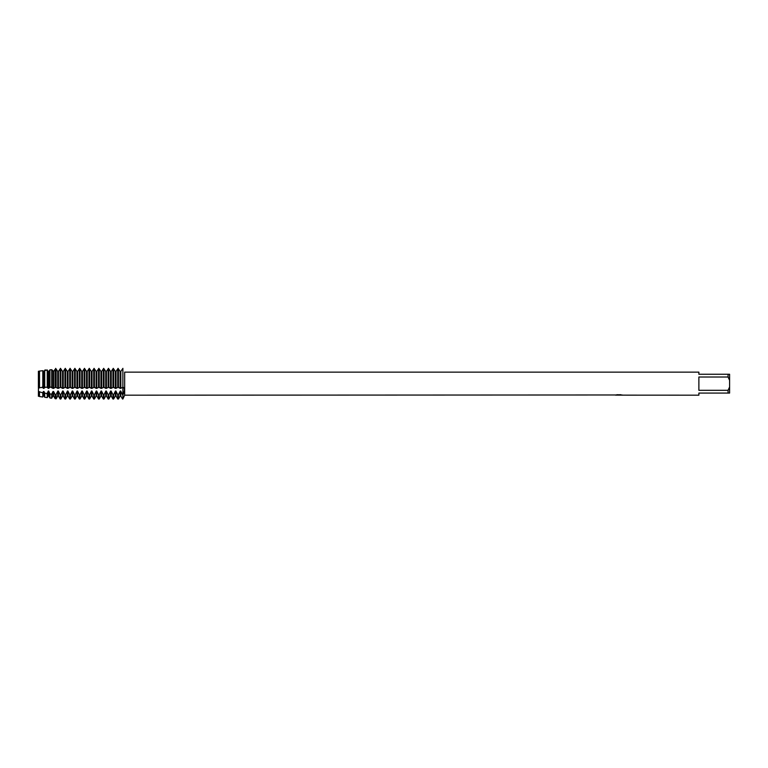 <?xml version="1.0" encoding="UTF-8"?>
<svg xmlns="http://www.w3.org/2000/svg" width="768" height="768" viewBox="0 0 768 768"><rect width="100%" height="100%" fill="white"/><g stroke="black" fill="none" stroke-linecap="round" stroke-linejoin="round"><path stroke-width="1.15" d="M618.922 395.146L617.674 395.146M728.064 390.317L698.88 390.317L698.88 377.021L728.064 377.021L729.6 380.323L729.6 387.005L728.064 390.317L728.064 393.072L698.88 393.072L698.88 395.184L619.718 395.146M728.064 377.021L728.064 374.256L698.88 374.256L698.88 372.144L124.656 372.144L124.656 395.184L122.88 399.024L122.88 394.896L123.581 393.437M615.869 394.973L124.656 395.184M619.037 394.973L615.725 395.011M615.379 395.107L617.405 394.675M616.8 394.762L620.89 394.762M620.285 394.675L622.31 395.107M622.512 395.088C619.056 395.107 619.056 395.126 622.512 395.155C619.056 395.088 619.056 395.069 622.512 395.04M122.88 368.976C124.886 372.547 124.886 372.547 122.88 368.976C124.886 372.547 124.886 372.547 122.88 368.976L122.88 387.11C124.886 387.926 124.886 390.518 122.88 394.896L122.88 387.13L122.88 394.896M38.4 387.85L38.4 371.242M48.134 396.077L48.826 396.077L48.826 391.526L48.134 391.526L48.134 396.077L47.251 397.603L47.251 393.562L44.707 393.178L44.026 391.526L43.334 391.526L42.797 396.998L42.797 392.861L38.544 391.526L38.544 396.077L38.534 391.526L38.4 396.307L38.544 371.414L39.494 371.059L39.494 387.667L42.797 387.427L42.797 370.704L39.494 371.059M618.787 395.069L615.946 395.146M123.754 393.014L124.195 391.603M124.378 390.614L124.454 389.645M124.378 388.781L124.186 388.07M729.6 380.323L729.6 374.256L728.064 374.256M728.064 393.072L729.6 393.072L729.6 387.005M118.426 387.13L118.426 368.976L117.734 368.976L117.734 387.13L118.675 387.11M118.042 387.235L120.278 388.397M120.134 388.061L120.134 371.414L120.826 371.414L120.826 388.061L120.134 388.061M118.426 399.024L117.734 399.024L117.734 394.896L118.426 394.896L118.426 399.024L120.134 396.077L120.134 391.526L120.826 391.526L120.826 396.077L122.534 399.024M116.026 388.061L116.026 371.414L115.334 371.414L115.334 388.061L116.026 388.061M115.882 388.397L118.118 387.235M120.682 388.397L122.918 387.235M113.626 387.13L113.626 368.976L112.934 368.976L112.934 387.13L113.875 387.11M113.242 387.235L115.478 388.397M113.626 399.024L112.934 399.024L112.934 394.896L113.626 394.896L113.626 399.024L115.334 396.077L115.334 391.526L116.026 391.526L116.026 396.077L117.734 399.024M111.226 388.061L111.226 371.414L110.534 371.414L110.534 388.061L111.226 388.061M111.082 388.397L113.318 387.235M108.826 387.13L108.826 368.976L108.134 368.976L108.134 387.13L109.075 387.11M108.442 387.235L110.678 388.397M108.826 399.024L108.134 399.024L108.134 394.896L108.826 394.896L108.826 399.024L110.534 396.077L110.534 391.526L111.226 391.526L111.226 396.077L112.934 399.024M106.426 388.061L106.426 371.414L105.734 371.414L105.734 388.061L106.426 388.061M106.282 388.397L108.518 387.235M104.026 387.13L104.026 368.976L103.334 368.976L103.334 387.13L104.275 387.11M103.642 387.235L105.878 388.397M104.026 399.024L103.334 399.024L103.334 394.896L104.026 394.896L104.026 399.024L105.734 396.077L105.734 391.526L106.426 391.526L106.426 396.077L108.134 399.024M101.626 388.061L101.626 371.414L100.934 371.414L100.934 388.061L101.626 388.061M101.482 388.397L103.718 387.235M99.226 387.13L99.226 368.976L98.534 368.976L98.534 387.13L99.475 387.11M98.842 387.235L101.078 388.397M99.226 399.024L98.534 399.024L98.534 394.896L99.226 394.896L99.226 399.024L100.934 396.077L100.934 391.526L101.626 391.526L101.626 396.077L103.334 399.024M96.826 388.061L96.826 371.414L96.134 371.414L96.134 388.061L96.826 388.061M96.682 388.397L98.918 387.235M94.426 387.13L94.426 368.976L93.734 368.976L93.734 387.13L94.675 387.11M94.042 387.235L96.278 388.397M94.426 399.024L93.734 399.024L93.734 394.896L94.426 394.896L94.426 399.024L96.134 396.077L96.134 391.526L96.826 391.526L96.826 396.077L98.534 399.024M92.026 388.061L92.026 371.414L91.334 371.414L91.334 388.061L92.026 388.061M91.882 388.397L94.118 387.235M89.626 387.13L89.626 368.976L88.934 368.976L88.934 387.13L89.875 387.11M89.242 387.235L91.478 388.397M89.626 399.024L88.934 399.024L88.934 394.896L89.626 394.896L89.626 399.024L91.334 396.077L91.334 391.526L92.026 391.526L92.026 396.077L93.734 399.024M87.226 388.061L87.226 371.414L86.534 371.414L86.534 388.061L87.226 388.061M87.082 388.397L89.318 387.235M84.826 387.13L84.826 368.976L84.134 368.976L84.134 387.13L85.075 387.11M84.442 387.235L86.678 388.397M84.826 399.024L84.134 399.024L84.134 394.896L84.826 394.896L84.826 399.024L86.534 396.077L86.534 391.526L87.226 391.526L87.226 396.077L88.934 399.024M82.426 388.061L82.426 371.414L81.734 371.414L81.734 388.061L82.426 388.061M82.282 388.397L84.518 387.235M80.026 387.13L80.026 368.976L79.334 368.976L79.334 387.13L80.275 387.11M79.642 387.235L81.878 388.397M80.026 399.024L79.334 399.024L79.334 394.896L80.026 394.896L80.026 399.024L81.734 396.077L81.734 391.526L82.426 391.526L82.426 396.077L84.134 399.024M77.626 388.061L77.626 371.414L76.934 371.414L76.934 388.061L77.626 388.061M77.482 388.397L79.718 387.235M75.226 387.13L75.226 368.976L74.534 368.976L74.534 387.13L75.475 387.11M74.842 387.235L77.078 388.397M75.226 399.024L74.534 399.024L74.534 394.896L75.226 394.896L75.226 399.024L76.934 396.077L76.934 391.526L77.626 391.526L77.626 396.077L79.334 399.024M72.826 388.061L72.826 371.414L72.134 371.414L72.134 388.061L72.826 388.061M72.682 388.397L74.918 387.235M70.426 387.13L70.426 368.976L69.734 368.976L69.734 387.13L70.675 387.11M70.042 387.235L72.278 388.397M70.426 399.024L69.734 399.024L69.734 394.896L70.426 394.896L70.426 399.024L72.134 396.077L72.134 391.526L72.826 391.526L72.826 396.077L74.534 399.024M68.026 388.061L68.026 371.414L67.334 371.414L67.334 388.061L68.026 388.061M67.882 388.397L70.118 387.235M65.626 387.13L65.626 368.976L64.934 368.976L64.934 387.13L65.875 387.11M65.242 387.235L67.478 388.397M65.626 399.024L64.934 399.024L64.934 394.896L65.626 394.896L65.626 399.024L67.334 396.077L67.334 391.526L68.026 391.526L68.026 396.077L69.734 399.024M63.226 388.061L63.226 371.414L62.534 371.414L62.534 388.061L63.226 388.061M63.082 388.397L65.318 387.235M60.826 387.13L60.826 368.976L60.134 368.976L60.134 387.13L61.075 387.11M60.442 387.235L62.678 388.397M60.826 399.024L60.134 399.024L60.134 394.896L60.826 394.896L60.826 399.024L62.534 396.077L62.534 391.526L63.226 391.526L63.226 396.077L64.934 399.024M58.426 388.061L58.426 371.414L57.734 371.414L57.734 388.061L58.426 388.061M58.282 388.397L60.518 387.235M55.085 387.11L56.141 387.11L56.141 369.158L55.133 369.283L53.626 371.414L51.696 369.696L49.92 369.907L51.696 369.696L52.934 371.414L52.934 388.061L53.626 388.061L53.626 371.414L55.133 369.283L56.141 369.158M55.642 387.235L57.878 388.397M57.734 396.077L58.426 396.077L58.426 391.526L57.734 391.526L57.734 396.077L56.141 398.822L55.133 398.688L55.133 394.608L53.626 391.526L52.934 391.526L51.696 394.176L49.92 393.936L49.92 397.978L51.696 398.218L51.696 394.176M56.141 398.822L56.141 394.723L55.133 394.608M53.482 388.397L55.718 387.235M55.133 369.283L55.133 387.11M49.92 369.907L49.92 387.149L51.696 387.12L51.696 369.696M50.842 387.235L53.078 388.397M48.826 388.061L48.826 371.414L48.134 371.414L48.134 388.061L48.826 388.061M48.682 388.397L49.997 387.139M44.707 370.502L44.707 387.322L47.251 387.216L47.251 370.214L44.707 370.502L47.251 370.214M46.963 387.139L48.278 388.397M47.251 397.603L44.707 397.258L44.707 393.178M43.334 371.414L43.334 388.061L44.026 388.061L44.026 371.414L42.797 370.704M43.882 388.397L45.197 387.139M42.163 387.139L43.478 388.397M42.797 396.998L39.494 396.547L39.494 392.266M38.544 388.061L39.226 388.061L39.226 371.414M122.918 368.352L120.682 371.606L122.918 368.352M120.278 371.606L118.042 368.352L120.278 371.606M118.118 368.352L115.882 371.606L118.118 368.352M115.478 371.606L113.242 368.352L115.478 371.606M113.318 368.352L111.082 371.606L113.318 368.352M110.678 371.606L108.442 368.352L110.678 371.606M108.518 368.352L106.282 371.606L108.518 368.352M105.878 371.606L103.642 368.352L105.878 371.606M103.718 368.352L101.482 371.606L103.718 368.352M101.078 371.606L98.842 368.352L101.078 371.606M98.918 368.352L96.682 371.606L98.918 368.352M96.278 371.606L94.042 368.352L96.278 371.606M94.118 368.352L91.882 371.606L94.118 368.352M91.478 371.606L89.242 368.352L91.478 371.606M89.318 368.352L87.082 371.606L89.318 368.352M86.678 371.606L84.442 368.352L86.678 371.606M84.518 368.352L82.282 371.606L84.518 368.352M81.878 371.606L79.642 368.352L81.878 371.606M79.718 368.352L77.482 371.606L79.718 368.352M77.078 371.606L74.842 368.352L77.078 371.606M74.918 368.352L72.682 371.606L74.918 368.352M72.278 371.606L70.042 368.352L72.278 371.606M70.118 368.352L67.882 371.606L70.118 368.352M67.478 371.606L65.242 368.352L67.478 371.606M65.318 368.352L63.082 371.606L65.318 368.352M62.678 371.606L60.442 368.352L62.678 371.606M60.518 368.352L58.282 371.606L60.518 368.352M57.878 371.606L55.642 368.352L57.878 371.606M49.997 369.792L48.682 371.606L49.997 369.792M48.278 371.606L46.963 369.792M45.197 369.792L43.882 371.606L45.197 369.792M122.918 395.414L120.682 390.998M120.278 390.998L118.042 395.414M118.118 395.414L115.882 390.998M115.478 390.998L113.242 395.414M113.318 395.414L111.082 390.998M110.678 390.998L108.442 395.414M108.518 395.414L106.282 390.998M105.878 390.998L103.642 395.414M103.718 395.414L101.482 390.998M101.078 390.998L98.842 395.414M98.918 395.414L96.682 390.998M96.278 390.998L94.042 395.414M94.118 395.414L91.882 390.998M91.478 390.998L89.242 395.414M89.318 395.414L87.082 390.998M86.678 390.998L84.442 395.414M84.518 395.414L82.282 390.998M81.878 390.998L79.642 395.414M79.718 395.414L77.482 390.998M77.078 390.998L74.842 395.414M74.918 395.414L72.682 390.998M72.278 390.998L70.042 395.414M70.118 395.414L67.882 390.998M67.478 390.998L65.242 395.414M65.318 395.414L63.082 390.998M62.678 390.998L60.442 395.414M60.518 395.414L58.282 390.998M57.878 390.998L55.642 395.414M49.997 394.07L48.682 390.998M48.278 390.998L46.963 394.07M43.334 391.526L42.797 392.861M38.544 396.077L39.226 396.077L39.226 391.526M43.334 396.077L44.026 396.077L44.026 391.526M51.696 398.218L52.934 396.077L52.934 391.526M52.934 396.077L53.626 396.077L53.626 391.526M618.672 395.146L619.68 395.146M44.026 396.077L44.707 397.258M48.826 396.077L49.92 397.978M53.626 396.077L55.133 398.688M58.426 396.077L60.134 399.024M62.534 396.077L63.226 396.077M67.334 396.077L68.026 396.077M72.134 396.077L72.826 396.077M76.934 396.077L77.626 396.077M81.734 396.077L82.426 396.077M86.534 396.077L87.226 396.077M91.334 396.077L92.026 396.077M96.134 396.077L96.826 396.077M100.934 396.077L101.626 396.077M105.734 396.077L106.426 396.077M110.534 396.077L111.226 396.077M115.334 396.077L116.026 396.077M120.134 396.077L120.826 396.077"/></g></svg>
